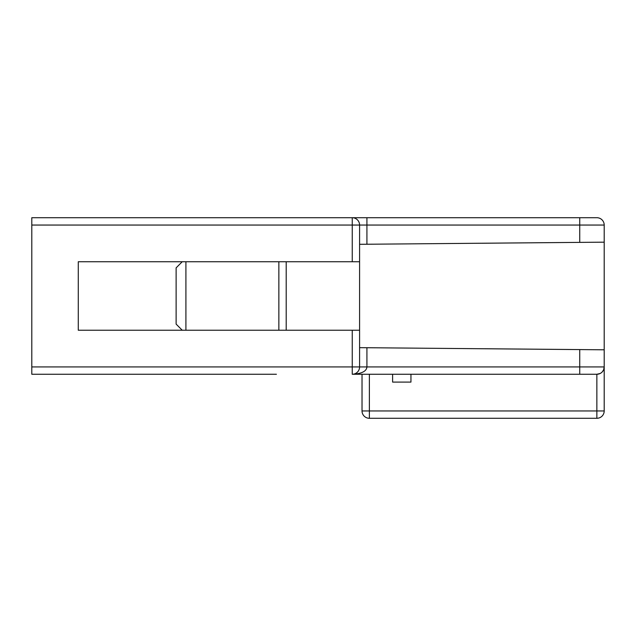 <?xml version="1.0" encoding="UTF-8"?>
<svg xmlns="http://www.w3.org/2000/svg" width="636" height="636" viewBox="0 0 636 636"><rect width="100%" height="100%" fill="white"/><g stroke="black" fill="none" stroke-linecap="round" stroke-linejoin="round"><path stroke-width="0.95" d="M276.414 374.262L31.8 374.262L31.8 225.049L352.249 225.049L352.249 217.711A7.338 7.338 0 0 1 359.586 225.049L359.586 366.924L352.249 366.924L352.249 374.262A7.338 7.338 0 0 0 359.586 366.924L366.924 366.924C366.535 371.305 361.638 373.753 352.249 374.262L352.702 374.246M600.177 373.475L596.862 374.262L352.249 374.262M178.573 374.262L31.8 374.262M264.186 374.262L190.8 374.262M604.2 225.049L579.738 225.049L579.738 242.38L366.924 244.24L366.924 225.049L579.738 225.049L579.738 217.711L352.249 217.711L596.862 217.711A7.338 7.338 0 0 1 604.2 225.049L604.2 366.924L603.667 369.675M603.524 369.993L602.3 371.845M481.69 418.289L596.862 418.289L596.862 410.951L604.2 410.951L604.2 366.924A7.338 7.338 0 0 1 596.862 374.262L596.862 410.951L369.373 410.951L369.373 418.289L478.224 418.289M604.2 349.8L359.586 347.661L366.924 347.733L366.924 366.924L579.738 366.924L579.738 374.262M352.249 261.738L352.249 225.049L359.586 225.049L359.586 244.304L366.924 244.24L359.586 244.304L359.586 261.738L78.276 261.738L78.276 330.227L359.586 330.227M31.8 225.049L31.8 217.711L352.249 217.711M286.2 261.738L286.2 330.227M278.862 261.738L278.862 330.227M185.911 261.738L185.911 330.227M182.238 330.227L176.124 324.114L176.124 267.851L182.238 261.738M579.738 242.38L604.2 242.173M410.951 374.262L410.951 382.093L392.611 382.093L392.611 374.262M362.027 374.262L362.027 410.951L369.373 410.951L369.373 374.262M596.862 418.289A7.338 7.338 0 0 0 604.2 410.951A7.338 7.338 0 0 1 596.862 418.289L369.373 418.289A7.338 7.338 0 0 1 362.027 410.951A7.338 7.338 0 0 0 369.373 418.289M481.826 418.289L477.89 418.289M604.2 366.924L579.738 366.924L579.738 349.585M366.924 217.711L366.924 225.049L359.586 225.049M31.8 366.924L352.249 366.924L352.249 330.227"/></g></svg>
